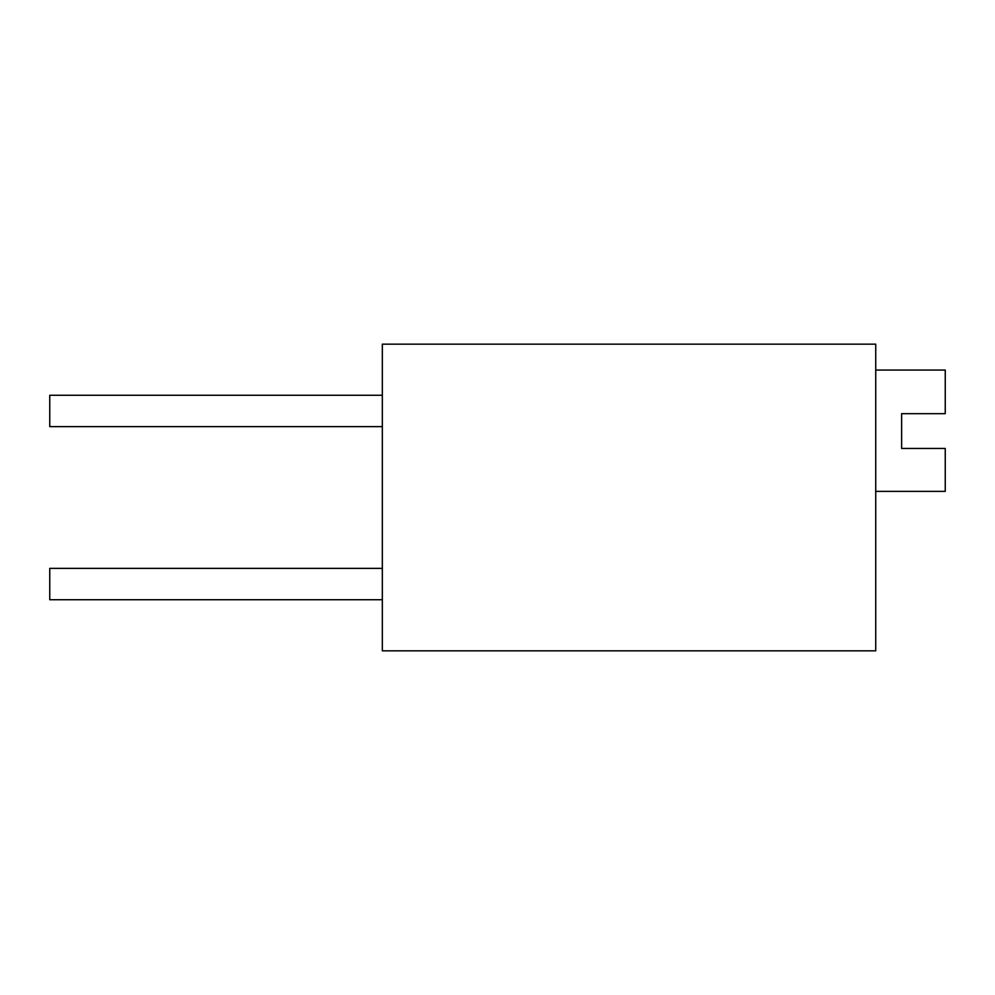 <?xml version="1.0" encoding="UTF-8"?>
<svg xmlns="http://www.w3.org/2000/svg" width="995" height="995" viewBox="0 0 995 995"><rect width="100%" height="100%" fill="white"/><g stroke="black" fill="none" stroke-linecap="round" stroke-linejoin="round"><path stroke-width="1.49" d="M382.329 650.842L875.737 650.842L875.737 344.158L382.329 344.158L382.329 650.842M382.329 395.276L49.75 395.276L49.75 426.619L382.329 426.619M382.329 568.381L49.75 568.381L49.75 599.724L382.329 599.724M875.737 370.053L945.25 370.053L945.25 413.671L901.632 413.671L901.632 448.434L945.25 448.434L945.25 491.368L875.737 491.368"/></g></svg>
